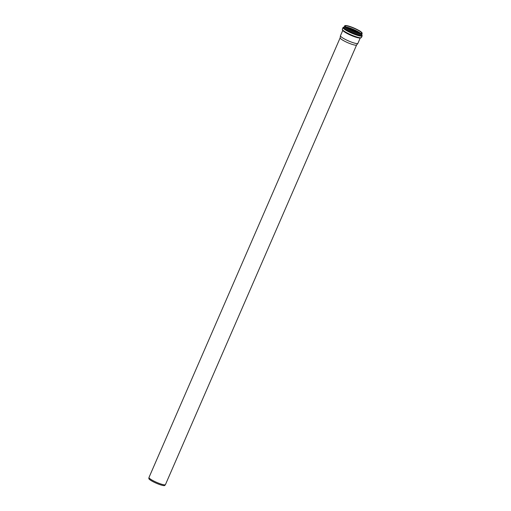 <?xml version="1.0" encoding="UTF-8"?>
<svg xmlns="http://www.w3.org/2000/svg" width="511" height="511" viewBox="0 0 511 511"><rect width="100%" height="100%" fill="white"/><g stroke="black" fill="none" stroke-linecap="round" stroke-linejoin="round"><path stroke-width="0.77" d="M356.608 44.962A8.968 1.45 -156.5 0 1 356.576 45.019A8.968 1.45 -156.5 0 1 347.806 42.72A8.968 1.45 -156.5 0 1 340.141 37.871A8.968 1.45 -156.5 0 1 340.16 37.814M356.595 44.994L165.443 484.613A8.968 1.45 -156.5 0 1 165.404 484.671A8.968 1.45 -156.5 0 1 156.641 482.371A8.968 1.45 -156.5 0 1 148.976 477.53A8.968 1.45 -156.5 0 1 148.995 477.466L340.147 37.84M165.404 484.671L164.785 485.45A8.706 1.412 -156.5 0 1 156.27 483.214A8.706 1.412 -156.5 0 1 148.835 478.513L148.976 477.53M361.916 34.972A9.965 1.61 -156.5 0 1 352.143 32.749A9.965 1.61 -156.5 0 1 343.846 27.115M360.198 38.07L357.911 43.333A9.511 1.539 -156.5 0 1 357.872 43.39A9.511 1.539 -156.5 0 1 348.572 40.95A9.511 1.539 -156.5 0 1 340.441 35.815A9.511 1.539 -156.5 0 1 340.46 35.751L342.753 30.481M347.921 26.118A9.038 1.463 -156.5 0 1 357.132 29.753A9.038 1.463 -156.5 0 1 361.782 33.253C362.65 33.841 360.568 33.394 355.528 31.906C350.846 30.072 347.55 28.341 345.628 26.713L345.2 26.042A9.038 1.463 -156.5 0 1 347.921 26.118M347.882 25.908A9.204 1.488 -156.5 0 1 361.826 32.647A9.204 1.488 -156.5 0 1 350.948 29.945A9.204 1.488 -156.5 0 1 347.882 25.908M347.825 25.869A9.3 1.507 -156.5 0 1 361.916 32.678A9.3 1.507 -156.5 0 1 350.916 29.945A9.3 1.507 -156.5 0 1 347.825 25.869M362.165 33.419A9.466 1.533 -156.5 0 1 352.877 31.05A9.466 1.533 -156.5 0 1 344.81 25.876L344.465 26.661A9.466 1.533 -156.5 0 0 352.533 31.842A9.466 1.533 -156.5 0 0 361.826 34.211L362.165 33.419C362.082 32.5 360.817 31.42 358.371 30.175C353.293 27.466 348.93 26.08 347.799 25.857C345.347 25.505 344.35 25.505 344.81 25.876M361.865 34.109A9.511 1.539 -156.5 0 1 352.513 31.893A9.511 1.539 -156.5 0 1 344.51 26.566A9.517 1.539 -156.5 0 0 352.513 31.893A9.517 1.539 -156.5 0 0 361.871 34.109M361.884 34.077A9.562 1.546 -156.5 0 1 361.903 34.205A9.562 1.546 -156.5 0 1 352.501 31.925A9.562 1.546 -156.5 0 1 344.414 26.604A9.562 1.546 -156.5 0 1 344.523 26.534L343.769 27.192A9.92 1.603 -156.5 0 0 352.156 32.717A9.92 1.603 -156.5 0 0 361.916 35.08L361.884 34.077M361.909 34.805L362.158 35.872A10.431 1.686 -156.5 0 1 351.919 33.26A10.431 1.686 -156.5 0 1 343.022 27.549L342.313 29.191A10.431 1.686 -156.5 0 0 351.204 34.901A10.431 1.686 -156.5 0 0 361.449 37.507L359.731 38.044C357.738 37.974 353.721 36.524 347.665 33.681C342.875 31.114 342.568 30.277 342.542 30.232L342.313 29.191M360.792 37.782A9.945 1.61 -156.5 0 1 351.044 35.265A9.945 1.61 -156.5 0 1 342.555 29.855M359.048 37.955A9.511 1.539 -156.5 0 1 351.006 35.355A9.511 1.539 -156.5 0 1 343.622 31.248M347.499 28.079A10.009 1.622 -156.5 0 1 358.722 32.953M347.454 28.048A9.664 1.565 -156.5 0 1 358.773 32.972L347.454 28.048M347.397 28.009A9.626 1.559 -156.5 0 1 358.843 32.985M346.56 27.217A9.339 1.514 -156.5 0 1 347.154 27.358A9.339 1.514 -156.5 0 1 359.993 33.055M347.263 27.377A9.185 1.488 -156.5 0 1 360.344 33.317L355.873 30.692L346.132 27.14A9.185 1.488 -156.5 0 1 347.263 27.377M345.96 27A9.038 1.463 -156.5 0 1 347.416 27.287A9.038 1.463 -156.5 0 1 360.562 33.349M343.973 27.006L343.022 27.549M362.158 35.872L361.449 37.507M356.576 45.019L357.872 43.39M340.141 37.871L340.441 35.815"/></g></svg>
